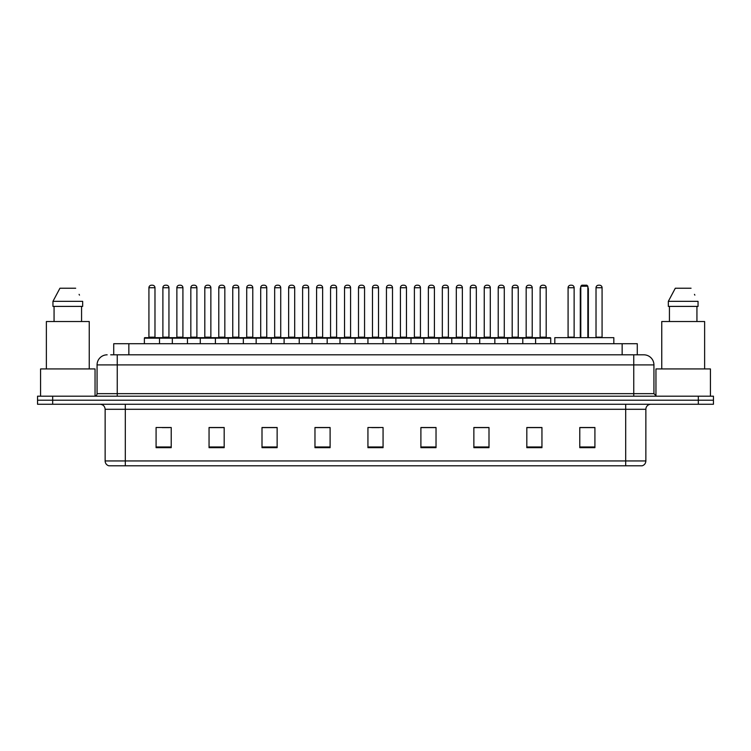 <?xml version="1.0" encoding="UTF-8"?>
<svg xmlns="http://www.w3.org/2000/svg" width="751" height="751" viewBox="0 0 751 751"><rect width="100%" height="100%" fill="white"/><g stroke="black" fill="none" stroke-linecap="round" stroke-linejoin="round"><path stroke-width="1.13" d="M113.72 354.819L113.72 343.723L637.28 343.723L637.28 354.819M110.923 354.819L640.312 354.819M110.688 354.819L117.25 354.819L117.25 364.911L97.067 364.911L97.067 393.655A2.525 2.525 0 0 1 94.551 396.181M107.158 354.819A10.092 10.092 0 0 0 97.067 364.911M653.933 364.911L633.75 364.911L633.75 354.819L643.842 354.819A10.092 10.092 0 0 1 653.933 364.911L653.933 393.655L656.449 396.181M52.683 396.181L37.55 396.181L37.55 400.217L52.683 400.217L37.55 400.217L37.55 404.254L52.683 404.254L52.683 400.217L698.317 400.217L52.683 400.217L52.683 396.181L698.317 396.181L698.317 400.217L713.45 400.217L698.317 400.217L698.317 404.254L52.683 404.254M713.45 396.181L713.45 400.217L713.45 396.181L698.317 396.181M641.974 465.789L625.686 465.789L625.686 460.945L645.86 460.945L645.86 409.295A5.041 5.041 0 0 1 650.901 404.254M641.823 465.789L108.773 465.789A5.041 5.041 0 0 1 105.14 460.945L105.14 409.295C104.84 406.235 103.159 404.554 100.099 404.254M594.914 447.68L594.914 427.507L579.781 427.507L579.781 447.68L594.914 447.68M541.95 447.68L541.95 427.507L526.817 427.507L526.817 447.68L541.95 447.68M488.995 447.68L488.995 427.507L473.862 427.507L473.862 447.68L488.995 447.68M436.031 447.68L436.031 427.507L420.898 427.507L420.898 447.68L436.031 447.68M171.219 447.68L171.219 427.507L156.086 427.507L156.086 447.68L171.219 447.68M224.183 447.68L224.183 427.507L209.05 427.507L209.05 447.68L224.183 447.68M277.138 447.68L277.138 427.507L262.005 427.507L262.005 447.68L277.138 447.68M330.102 447.68L330.102 427.507L314.969 427.507L314.969 447.68L330.102 447.68M383.066 447.68L383.066 427.507L367.934 427.507L367.934 447.68L383.066 447.68M713.45 404.254L713.45 400.217L713.45 404.254L698.317 404.254M483.494 427.61L477.082 427.61M539.378 427.61L532.975 427.61M329.802 427.61L323.399 427.61M315.833 427.61L330.102 427.61M273.918 427.61L267.506 427.61M218.025 427.61L211.622 427.61M162.141 427.61L169.707 427.61M420.898 427.61L435.167 427.61M427.601 427.61L421.198 427.61M371.717 427.61L379.283 427.61M277.138 427.61L262.005 427.61M224.183 427.61L209.05 427.61M488.995 427.61L473.862 427.61M541.95 427.61L526.817 427.61M594.914 427.61L579.781 427.61M95.048 396.134L95.048 368.938L40.573 368.938L40.573 396.181M89.247 368.938L89.247 321.531L46.374 321.531L46.374 368.938M81.568 306.399L81.568 321.531L81.568 306.399M52.955 301.348L59.939 288.234L52.955 301.348L52.955 306.399L82.676 306.399L82.676 301.348L52.955 301.348M79.484 295.124L79.09 294.364M54.063 306.399L54.063 321.531M75.691 288.234L59.939 288.234M613.83 343.723L613.83 337.668L554.811 337.668L554.811 343.723M580.795 286.225L581.8 285.211L586.841 285.211L587.855 286.225L580.795 286.225L580.795 337.668M587.855 286.225L587.855 337.668M588.362 337.668L588.362 289.248A4.037 4.037 0 0 0 587.855 287.295M580.288 337.668L580.288 289.248L580.795 289.248M710.427 396.181L710.427 368.938L655.952 368.938L655.952 396.134M704.626 368.938L704.626 321.531L661.753 321.531L661.753 368.938M668.324 301.348L675.309 288.234L668.324 301.348L668.324 306.399L698.045 306.399L698.045 301.348L668.324 301.348M694.853 295.124L694.459 294.364M669.432 306.399L669.432 321.531M696.937 321.531L696.937 306.399M691.061 288.234L675.309 288.234M535.594 343.723L535.594 338.175A0.507 0.507 0 0 1 536.101 337.668L550.23 337.668A0.507 0.507 0 0 1 550.727 338.175L144.38 338.175A0.507 0.507 0 0 1 144.887 337.668L159.015 337.668A0.507 0.507 0 0 1 159.512 338.175L159.512 343.723M154.978 337.161A0.507 0.507 0 0 0 155.476 337.668A0.507 0.507 0 0 1 154.978 337.161L154.978 287.736A2.525 2.525 0 0 0 152.453 285.211L151.449 285.211L152.453 285.211A2.525 2.525 0 0 1 154.978 287.736L148.923 287.736A2.525 2.525 0 0 1 151.449 285.211A2.525 2.525 0 0 0 148.923 287.736L148.923 337.161A0.507 0.507 0 0 1 148.416 337.668A0.507 0.507 0 0 0 148.923 337.161L154.978 337.161M159.015 337.668L144.887 337.668A0.507 0.507 0 0 0 144.38 338.175L144.38 343.723M172.326 343.723L172.326 338.175A0.507 0.507 0 0 1 172.833 337.668L186.952 337.668A0.507 0.507 0 0 1 187.459 338.175L187.459 343.723M182.915 337.161A0.507 0.507 0 0 0 183.422 337.668A0.507 0.507 0 0 1 182.915 337.161L182.915 287.736A2.525 2.525 0 0 0 180.4 285.211L179.386 285.211L180.4 285.211A2.525 2.525 0 0 1 182.915 287.736L176.87 287.736A2.525 2.525 0 0 1 179.386 285.211A2.525 2.525 0 0 0 176.87 287.736L176.87 337.161A0.507 0.507 0 0 1 176.363 337.668A0.507 0.507 0 0 0 176.87 337.161L182.915 337.161M200.273 343.723L200.273 338.175A0.507 0.507 0 0 1 200.77 337.668L214.899 337.668A0.507 0.507 0 0 1 215.406 338.175L215.406 343.723M210.862 337.161A0.507 0.507 0 0 0 211.369 337.668A0.507 0.507 0 0 1 210.862 337.161L210.862 287.736A2.525 2.525 0 0 0 208.337 285.211L207.332 285.211L208.337 285.211A2.525 2.525 0 0 1 210.862 287.736L204.807 287.736A2.525 2.525 0 0 1 207.332 285.211A2.525 2.525 0 0 0 204.807 287.736L204.807 337.161A0.507 0.507 0 0 1 204.31 337.668A0.507 0.507 0 0 0 204.807 337.161L210.862 337.161M228.21 343.723L228.21 338.175A0.507 0.507 0 0 1 228.717 337.668L242.845 337.668A0.507 0.507 0 0 1 243.343 338.175L243.343 343.723M238.809 337.161A0.507 0.507 0 0 0 239.316 337.668A0.507 0.507 0 0 1 238.809 337.161L238.809 287.736A2.525 2.525 0 0 0 236.283 285.211L235.279 285.211L236.283 285.211A2.525 2.525 0 0 1 238.809 287.736L232.754 287.736A2.525 2.525 0 0 1 235.279 285.211A2.525 2.525 0 0 0 232.754 287.736L232.754 337.161A0.507 0.507 0 0 1 232.247 337.668A0.507 0.507 0 0 0 232.754 337.161L238.809 337.161M256.157 343.723L256.157 338.175A0.507 0.507 0 0 1 256.664 337.668L270.782 337.668A0.507 0.507 0 0 1 271.289 338.175L271.289 343.723M266.755 337.161A0.507 0.507 0 0 0 267.253 337.668A0.507 0.507 0 0 1 266.755 337.161L266.755 287.736A2.525 2.525 0 0 0 264.23 285.211L263.216 285.211L264.23 285.211A2.525 2.525 0 0 1 266.755 287.736L260.7 287.736A2.525 2.525 0 0 1 263.216 285.211A2.525 2.525 0 0 0 260.7 287.736L260.7 337.161A0.507 0.507 0 0 1 260.193 337.668A0.507 0.507 0 0 0 260.7 337.161L266.755 337.161M284.103 343.723L284.103 338.175A0.507 0.507 0 0 1 284.61 337.668L298.729 337.668A0.507 0.507 0 0 1 299.236 338.175L299.236 343.723M294.692 337.161A0.507 0.507 0 0 0 295.199 337.668A0.507 0.507 0 0 1 294.692 337.161L294.692 287.736A2.525 2.525 0 0 0 292.177 285.211L291.163 285.211L292.177 285.211A2.525 2.525 0 0 1 294.692 287.736L288.637 287.736A2.525 2.525 0 0 1 291.163 285.211A2.525 2.525 0 0 0 288.637 287.736L288.637 337.161A0.507 0.507 0 0 1 288.14 337.668A0.507 0.507 0 0 0 288.637 337.161L294.692 337.161M312.05 343.723L312.05 338.175A0.507 0.507 0 0 1 312.547 337.668L326.676 337.668A0.507 0.507 0 0 1 327.183 338.175L327.183 343.723M322.639 337.161A0.507 0.507 0 0 0 323.146 337.668A0.507 0.507 0 0 1 322.639 337.161L322.639 287.736A2.525 2.525 0 0 0 320.114 285.211L319.109 285.211L320.114 285.211A2.525 2.525 0 0 1 322.639 287.736L316.584 287.736A2.525 2.525 0 0 1 319.109 285.211A2.525 2.525 0 0 0 316.584 287.736L316.584 337.161A0.507 0.507 0 0 1 316.077 337.668A0.507 0.507 0 0 0 316.584 337.161L322.639 337.161M339.987 343.723L339.987 338.175A0.507 0.507 0 0 1 340.494 337.668L354.622 337.668A0.507 0.507 0 0 1 355.12 338.175L355.12 343.723M350.586 337.161A0.507 0.507 0 0 0 351.083 337.668A0.507 0.507 0 0 1 350.586 337.161L350.586 287.736A2.525 2.525 0 0 0 348.06 285.211L347.056 285.211L348.06 285.211A2.525 2.525 0 0 1 350.586 287.736L344.531 287.736A2.525 2.525 0 0 1 347.056 285.211A2.525 2.525 0 0 0 344.531 287.736L344.531 337.161A0.507 0.507 0 0 1 344.024 337.668A0.507 0.507 0 0 0 344.531 337.161L350.586 337.161M367.934 343.723L367.934 338.175A0.507 0.507 0 0 1 368.441 337.668L382.559 337.668A0.507 0.507 0 0 1 383.066 338.175L383.066 343.723M378.523 337.161A0.507 0.507 0 0 0 379.03 337.668A0.507 0.507 0 0 1 378.523 337.161L378.523 287.736A2.525 2.525 0 0 0 376.007 285.211L374.993 285.211L376.007 285.211A2.525 2.525 0 0 1 378.523 287.736L372.477 287.736A2.525 2.525 0 0 1 374.993 285.211A2.525 2.525 0 0 0 372.477 287.736L372.477 337.161A0.507 0.507 0 0 1 371.97 337.668A0.507 0.507 0 0 0 372.477 337.161L378.523 337.161M395.88 343.723L395.88 338.175A0.507 0.507 0 0 1 396.378 337.668L410.506 337.668A0.507 0.507 0 0 1 411.013 338.175L411.013 343.723M406.469 337.161A0.507 0.507 0 0 0 406.976 337.668A0.507 0.507 0 0 1 406.469 337.161L406.469 287.736A2.525 2.525 0 0 0 403.944 285.211L402.94 285.211L403.944 285.211A2.525 2.525 0 0 1 406.469 287.736L400.414 287.736A2.525 2.525 0 0 1 402.94 285.211A2.525 2.525 0 0 0 400.414 287.736L400.414 337.161A0.507 0.507 0 0 1 399.917 337.668A0.507 0.507 0 0 0 400.414 337.161L406.469 337.161M423.817 343.723L423.817 338.175A0.507 0.507 0 0 1 424.324 337.668L438.453 337.668A0.507 0.507 0 0 1 438.95 338.175L438.95 343.723M434.416 337.161A0.507 0.507 0 0 0 434.923 337.668A0.507 0.507 0 0 1 434.416 337.161L434.416 287.736A2.525 2.525 0 0 0 431.891 285.211L430.886 285.211L431.891 285.211A2.525 2.525 0 0 1 434.416 287.736L428.361 287.736A2.525 2.525 0 0 1 430.886 285.211A2.525 2.525 0 0 0 428.361 287.736L428.361 337.161A0.507 0.507 0 0 1 427.854 337.668A0.507 0.507 0 0 0 428.361 337.161L434.416 337.161M451.764 343.723L451.764 338.175A0.507 0.507 0 0 1 452.271 337.668L466.39 337.668A0.507 0.507 0 0 1 466.897 338.175L466.897 343.723M462.363 337.161A0.507 0.507 0 0 0 462.86 337.668A0.507 0.507 0 0 1 462.363 337.161L462.363 287.736A2.525 2.525 0 0 0 459.837 285.211L458.823 285.211L459.837 285.211A2.525 2.525 0 0 1 462.363 287.736L456.308 287.736A2.525 2.525 0 0 1 458.823 285.211A2.525 2.525 0 0 0 456.308 287.736L456.308 337.161A0.507 0.507 0 0 1 455.801 337.668A0.507 0.507 0 0 0 456.308 337.161L462.363 337.161M479.711 343.723L479.711 338.175A0.507 0.507 0 0 1 480.218 337.668L494.336 337.668A0.507 0.507 0 0 1 494.843 338.175L494.843 343.723M490.3 337.161A0.507 0.507 0 0 0 490.807 337.668A0.507 0.507 0 0 1 490.3 337.161L490.3 287.736A2.525 2.525 0 0 0 487.784 285.211L486.77 285.211L487.784 285.211A2.525 2.525 0 0 1 490.3 287.736L484.245 287.736A2.525 2.525 0 0 1 486.77 285.211A2.525 2.525 0 0 0 484.245 287.736L484.245 337.161A0.507 0.507 0 0 1 483.747 337.668A0.507 0.507 0 0 0 484.245 337.161L490.3 337.161M507.657 343.723L507.657 338.175A0.507 0.507 0 0 1 508.155 337.668L522.283 337.668A0.507 0.507 0 0 1 522.79 338.175L522.79 343.723M518.246 337.161A0.507 0.507 0 0 0 518.753 337.668A0.507 0.507 0 0 1 518.246 337.161L518.246 287.736A2.525 2.525 0 0 0 515.721 285.211L514.717 285.211L515.721 285.211A2.525 2.525 0 0 1 518.246 287.736L512.191 287.736A2.525 2.525 0 0 1 514.717 285.211A2.525 2.525 0 0 0 512.191 287.736L512.191 337.161A0.507 0.507 0 0 1 511.684 337.668A0.507 0.507 0 0 0 512.191 337.161L518.246 337.161M550.23 337.668L536.101 337.668L550.23 337.668A0.507 0.507 0 0 1 550.727 338.175L550.727 343.723M546.193 337.161A0.507 0.507 0 0 0 546.69 337.668A0.507 0.507 0 0 1 546.193 337.161L546.193 287.736A2.525 2.525 0 0 0 543.668 285.211L542.663 285.211L543.668 285.211A2.525 2.525 0 0 1 546.193 287.736L540.138 287.736A2.525 2.525 0 0 1 542.663 285.211A2.525 2.525 0 0 0 540.138 287.736L540.138 337.161A0.507 0.507 0 0 1 539.631 337.668A0.507 0.507 0 0 0 540.138 337.161L546.193 337.161M172.983 337.668L158.855 337.668M162.892 287.736A2.525 2.525 0 0 1 165.417 285.211L166.422 285.211A2.525 2.525 0 0 1 168.947 287.736L162.892 287.736L162.892 337.161A0.507 0.507 0 0 1 162.394 337.668M168.947 287.736L168.947 337.161A0.507 0.507 0 0 0 169.454 337.668M200.93 337.668L186.802 337.668M190.838 287.736A2.525 2.525 0 0 1 193.364 285.211L194.368 285.211A2.525 2.525 0 0 1 196.893 287.736L190.838 287.736L190.838 337.161A0.507 0.507 0 0 1 190.332 337.668M196.893 287.736L196.893 337.161A0.507 0.507 0 0 0 197.391 337.668M228.867 337.668L214.748 337.668M218.785 287.736A2.525 2.525 0 0 1 221.301 285.211L222.315 285.211A2.525 2.525 0 0 1 224.831 287.736L218.785 287.736L218.785 337.161A0.507 0.507 0 0 1 218.278 337.668M224.831 287.736L224.831 337.161A0.507 0.507 0 0 0 225.338 337.668M256.814 337.668L242.695 337.668M246.722 287.736A2.525 2.525 0 0 1 249.248 285.211L250.261 285.211A2.525 2.525 0 0 1 252.777 287.736L246.722 287.736L246.722 337.161A0.507 0.507 0 0 1 246.225 337.668M252.777 287.736L252.777 337.161A0.507 0.507 0 0 0 253.284 337.668M284.76 337.668L270.632 337.668M274.669 287.736A2.525 2.525 0 0 1 277.194 285.211L278.199 285.211A2.525 2.525 0 0 1 280.724 287.736L274.669 287.736L274.669 337.161A0.507 0.507 0 0 1 274.162 337.668M280.724 287.736L280.724 337.161A0.507 0.507 0 0 0 281.231 337.668M312.698 337.668L298.579 337.668M302.615 287.736A2.525 2.525 0 0 1 305.131 285.211L306.145 285.211A2.525 2.525 0 0 1 308.67 287.736L302.615 287.736L302.615 337.161A0.507 0.507 0 0 1 302.109 337.668M308.67 287.736L308.67 337.161A0.507 0.507 0 0 0 309.168 337.668M340.644 337.668L326.525 337.668M330.562 287.736A2.525 2.525 0 0 1 333.078 285.211L334.092 285.211A2.525 2.525 0 0 1 336.608 287.736L330.562 287.736L330.562 337.161A0.507 0.507 0 0 1 330.055 337.668M336.608 287.736L336.608 337.161A0.507 0.507 0 0 0 337.115 337.668M368.591 337.668L354.463 337.668M358.499 287.736A2.525 2.525 0 0 1 361.024 285.211L362.029 285.211A2.525 2.525 0 0 1 364.554 287.736L358.499 287.736L358.499 337.161A0.507 0.507 0 0 1 358.002 337.668M364.554 287.736L364.554 337.161A0.507 0.507 0 0 0 365.061 337.668M396.537 337.668L382.409 337.668M386.446 287.736A2.525 2.525 0 0 1 388.971 285.211L389.976 285.211A2.525 2.525 0 0 1 392.501 287.736L386.446 287.736L386.446 337.161A0.507 0.507 0 0 1 385.939 337.668M392.501 287.736L392.501 337.161A0.507 0.507 0 0 0 392.998 337.668M424.475 337.668L410.356 337.668M414.392 287.736A2.525 2.525 0 0 1 416.908 285.211L417.922 285.211A2.525 2.525 0 0 1 420.438 287.736L414.392 287.736L414.392 337.161A0.507 0.507 0 0 1 413.885 337.668M420.438 287.736L420.438 337.161A0.507 0.507 0 0 0 420.945 337.668M452.421 337.668L438.302 337.668M442.33 287.736A2.525 2.525 0 0 1 444.855 285.211L445.869 285.211A2.525 2.525 0 0 1 448.385 287.736L442.33 287.736L442.33 337.161A0.507 0.507 0 0 1 441.832 337.668M448.385 287.736L448.385 337.161A0.507 0.507 0 0 0 448.891 337.668M480.368 337.668L466.24 337.668M470.276 287.736A2.525 2.525 0 0 1 472.801 285.211L473.806 285.211A2.525 2.525 0 0 1 476.331 287.736L470.276 287.736L470.276 337.161A0.507 0.507 0 0 1 469.769 337.668M476.331 287.736L476.331 337.161A0.507 0.507 0 0 0 476.838 337.668M508.305 337.668L494.186 337.668M498.223 287.736A2.525 2.525 0 0 1 500.739 285.211L501.752 285.211A2.525 2.525 0 0 1 504.278 287.736L498.223 287.736L498.223 337.161A0.507 0.507 0 0 1 497.716 337.668M504.278 287.736L504.278 337.161A0.507 0.507 0 0 0 504.775 337.668M536.252 337.668L522.133 337.668M526.169 287.736A2.525 2.525 0 0 1 528.685 285.211L529.699 285.211A2.525 2.525 0 0 1 532.215 287.736L526.169 287.736L526.169 337.161A0.507 0.507 0 0 1 525.662 337.668M532.215 287.736L532.215 337.161A0.507 0.507 0 0 0 532.722 337.668M172.833 337.668L186.952 337.668M200.77 337.668L214.899 337.668M228.717 337.668L242.845 337.668M256.664 337.668L270.782 337.668M284.61 337.668L298.729 337.668M312.547 337.668L326.676 337.668M340.494 337.668L354.622 337.668M368.441 337.668L382.559 337.668M568.085 287.736A2.525 2.525 0 0 1 570.6 285.211L571.614 285.211A2.525 2.525 0 0 1 574.13 287.736L568.085 287.736L568.085 337.161A0.507 0.507 0 0 1 567.578 337.668M574.13 287.736L574.13 337.161A0.507 0.507 0 0 0 574.637 337.668M596.022 287.736A2.525 2.525 0 0 1 598.547 285.211L599.551 285.211A2.525 2.525 0 0 1 602.077 287.736L596.022 287.736L596.022 337.161A0.507 0.507 0 0 1 595.524 337.668M602.077 287.736L602.077 337.161A0.507 0.507 0 0 0 602.584 337.668M128.853 354.819L128.853 343.723M622.147 354.819L622.147 343.723M117.25 396.181L117.25 393.655L653.933 393.655M97.067 393.655L117.25 393.655L117.25 364.911L633.75 364.911L633.75 396.181M625.686 404.254L625.686 409.295L105.14 409.295M645.86 409.295L625.686 409.295L625.686 460.945L125.314 460.945L125.314 465.789M105.14 460.945L125.314 460.945L125.314 404.254M383.066 446.976L367.934 446.976M330.102 446.976L314.969 446.976M277.138 446.976L262.005 446.976M224.183 446.976L209.05 446.976M171.219 446.976L156.086 446.976M436.031 446.976L420.898 446.976M488.995 446.976L473.862 446.976M541.95 446.976L526.817 446.976M594.914 446.976L579.781 446.976M587.855 289.248L588.362 289.248M162.892 337.161L168.947 337.161M190.838 337.161L196.893 337.161M218.785 337.161L224.831 337.161M246.722 337.161L252.777 337.161M274.669 337.161L280.724 337.161M302.615 337.161L308.67 337.161M330.562 337.161L336.608 337.161M358.499 337.161L364.554 337.161M386.446 337.161L392.501 337.161M414.392 337.161L420.438 337.161M442.33 337.161L448.385 337.161M470.276 337.161L476.331 337.161M498.223 337.161L504.278 337.161M526.169 337.161L532.215 337.161M568.085 337.161L574.13 337.161M596.022 337.161L602.077 337.161M642.227 465.789C644.508 464.982 645.719 463.367 645.86 460.945M580.795 287.295A4.037 4.037 0 0 0 580.288 289.248"/></g></svg>
